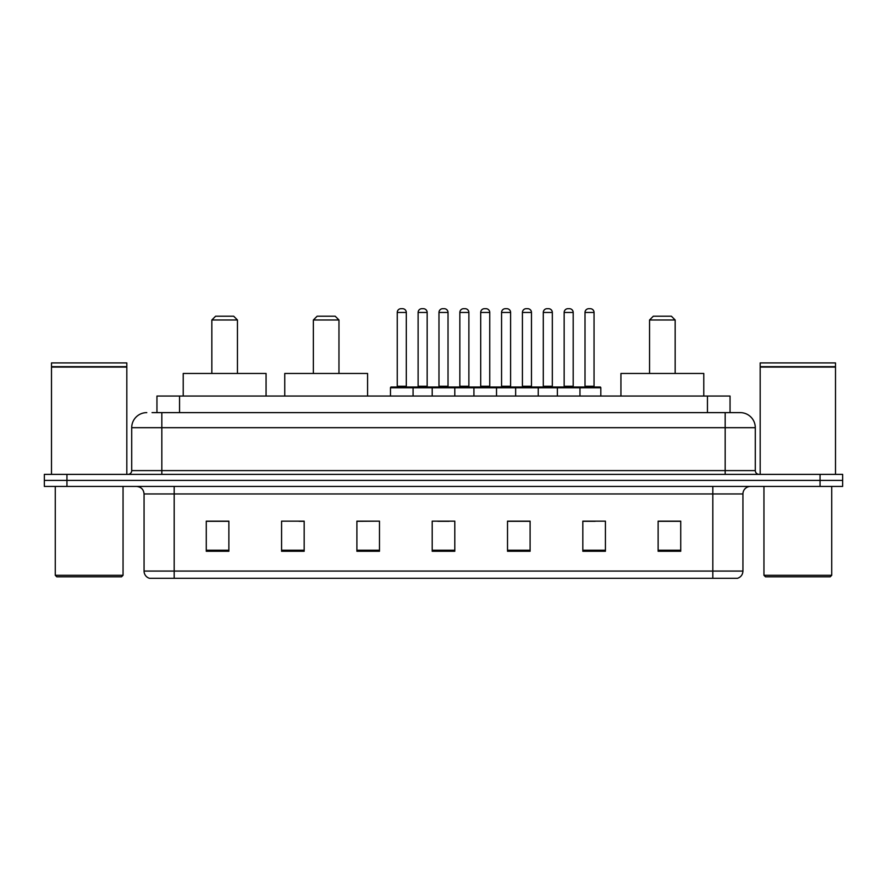 <?xml version="1.0" encoding="UTF-8"?>
<svg xmlns="http://www.w3.org/2000/svg" width="887" height="887" viewBox="0 0 887 887"><rect width="100%" height="100%" fill="white"/><g stroke="black" fill="none" stroke-linecap="round" stroke-linejoin="round"><path stroke-width="1.33" d="M152.054 412.621L161.833 412.621L152.054 412.621L156.955 412.621L156.955 396.057L730.045 396.057L730.045 412.621M146.776 412.621A15.057 15.057 0 0 0 131.708 427.689L131.708 470.609A3.77 3.77 0 0 1 127.95 474.379M755.292 427.689L161.833 427.689L161.833 412.621L740.224 412.621A15.057 15.057 0 0 1 755.292 427.689L755.292 470.609C755.513 472.904 756.766 474.157 759.05 474.379M66.946 474.379L44.35 474.379L44.35 480.399L66.946 480.399L44.35 480.399L44.35 486.431L66.946 486.431L66.946 480.399L820.054 480.399L66.946 480.399L66.946 474.379L820.054 474.379L820.054 480.399L842.65 480.399L820.054 480.399L820.054 486.431L66.946 486.431M820.054 486.431L842.65 486.431L842.65 474.379L820.054 474.379M740.002 412.621L734.946 412.621M742.94 571.073C742.729 574.687 740.922 577.093 737.518 578.302L712.815 578.302L712.815 571.073L742.94 571.073L742.94 493.959A7.528 7.528 0 0 1 750.469 486.431M712.815 578.302L149.482 578.302A7.528 7.528 0 0 1 144.06 571.073L144.06 493.959C143.616 489.38 141.111 486.874 136.531 486.431M680.728 551.27L680.728 521.146L658.132 521.146L658.132 551.27L680.728 551.27M605.422 551.27L605.422 521.146L582.826 521.146L582.826 551.27L605.422 551.27M530.104 551.27L530.104 521.146L507.519 521.146L507.519 551.27L530.104 551.27M228.868 551.27L228.868 521.146L206.272 521.146L206.272 551.27L228.868 551.27M304.174 551.27L304.174 521.146L281.578 521.146L281.578 551.27L304.174 551.27M379.481 551.27L379.481 521.146L356.896 521.146L356.896 551.27L379.481 551.27M454.798 551.27L454.798 521.146L432.202 521.146L432.202 551.27L454.798 551.27M699.111 578.302L174.185 578.302L174.185 571.073L712.815 571.073L712.815 493.959L144.06 493.959M583.879 521.301L595.177 521.301M379.481 521.146L356.896 521.301L379.481 521.146M299.052 521.301L304.174 521.301M521.301 521.301L511.732 521.301M437.856 521.301L449.144 521.301M228.868 521.301L206.272 521.301M530.104 521.301L507.519 521.301M680.728 521.301L658.132 521.301M121.541 576.805L56.779 576.805L55.271 575.297L123.049 575.297L121.541 576.805M55.271 486.431L55.271 575.297M123.049 486.431L123.049 575.297M51.501 367.063L126.819 367.063L51.501 367.063L51.501 474.379M126.819 367.063L126.819 474.379M126.442 366.686L51.878 366.686M126.819 366.309L126.819 362.916L51.501 362.916L51.501 366.309M211.838 319.985L237.45 319.985L233.68 316.227L215.608 316.227L211.838 319.985L211.838 373.46M237.45 319.985L237.45 373.46M266.067 396.057L266.067 373.46L183.221 373.46L183.221 396.057M313.366 319.985L338.967 319.985L335.197 316.227L317.125 316.227L313.366 319.985L313.366 373.46M338.967 319.985L338.967 373.46M367.584 396.057L367.584 373.46L284.749 373.46L284.749 396.057M649.55 319.985L675.162 319.985L671.392 316.227L653.32 316.227L649.55 319.985L649.55 373.46M675.162 319.985L675.162 373.46M703.779 396.057L703.779 373.46L620.933 373.46L620.933 396.057M830.221 576.805L765.459 576.805L763.951 575.297L831.729 575.297L830.221 576.805M763.951 486.431L763.951 575.297M831.729 486.431L831.729 575.297M760.181 367.063L835.499 367.063L760.181 367.063L760.181 474.379M835.499 367.063L835.499 474.379M835.122 366.686L760.558 366.686M835.499 366.309L835.499 362.916L760.181 362.916L760.181 366.309M578.989 387.02L600.078 387.02A0.754 0.754 0 0 1 600.821 387.774L390.48 387.774A0.754 0.754 0 0 1 391.234 387.02L412.322 387.02A0.754 0.754 0 0 1 413.076 387.774L413.076 396.057M406.301 312.457L397.254 312.457A3.77 3.77 0 0 1 401.024 308.698L402.532 308.698A3.77 3.77 0 0 1 406.301 312.457L406.301 386.266A0.754 0.754 0 0 0 407.044 387.02M397.254 312.457L397.254 386.266A0.754 0.754 0 0 1 396.511 387.02M390.48 387.774L390.48 396.057M432.202 396.057L432.202 387.774A0.754 0.754 0 0 1 432.956 387.02L454.044 387.02A0.754 0.754 0 0 1 454.798 387.774L454.798 396.057M448.024 312.457L438.976 312.457A3.77 3.77 0 0 1 442.746 308.698L444.254 308.698A3.77 3.77 0 0 1 448.024 312.457L448.024 386.266A0.754 0.754 0 0 0 448.767 387.02M438.976 312.457L438.976 386.266A0.754 0.754 0 0 1 438.233 387.02M473.924 396.057L473.924 387.774A0.754 0.754 0 0 1 474.678 387.02L495.766 387.02A0.754 0.754 0 0 1 496.52 387.774L496.52 396.057M489.746 312.457L480.699 312.457A3.77 3.77 0 0 1 484.468 308.698L485.976 308.698A3.77 3.77 0 0 1 489.746 312.457L489.746 386.266A0.754 0.754 0 0 0 490.489 387.02M480.699 312.457L480.699 386.266A0.754 0.754 0 0 1 479.956 387.02M515.646 396.057L515.646 387.774A0.754 0.754 0 0 1 516.4 387.02L537.489 387.02A0.754 0.754 0 0 1 538.243 387.774L538.243 396.057M531.468 312.457L522.421 312.457A3.77 3.77 0 0 1 526.191 308.698L527.698 308.698A3.77 3.77 0 0 1 531.468 312.457L531.468 386.266A0.754 0.754 0 0 0 532.222 387.02M522.421 312.457L522.421 386.266A0.754 0.754 0 0 1 521.678 387.02M557.369 396.057L557.369 387.774A0.754 0.754 0 0 1 558.123 387.02L579.211 387.02A0.754 0.754 0 0 1 579.965 387.774L579.965 396.057M573.19 312.457L564.154 312.457A3.77 3.77 0 0 1 567.913 308.698L569.421 308.698A3.77 3.77 0 0 1 573.19 312.457L573.19 386.266A0.754 0.754 0 0 0 573.944 387.02M564.154 312.457L564.154 386.266A0.754 0.754 0 0 1 563.4 387.02M433.931 387.774A0.754 0.754 0 0 0 433.178 387.02L412.1 387.02M418.121 312.457A3.77 3.77 0 0 1 421.89 308.698L423.387 308.698A3.77 3.77 0 0 1 427.157 312.457L418.121 312.457L418.121 386.266A0.754 0.754 0 0 1 417.367 387.02M427.157 312.457L427.157 386.266A0.754 0.754 0 0 0 427.911 387.02M475.654 387.774A0.754 0.754 0 0 0 474.9 387.02L453.822 387.02M459.843 312.457A3.77 3.77 0 0 1 463.613 308.698L465.11 308.698A3.77 3.77 0 0 1 468.879 312.457L459.843 312.457L459.843 386.266A0.754 0.754 0 0 1 459.089 387.02M468.879 312.457L468.879 386.266A0.754 0.754 0 0 0 469.633 387.02M517.376 387.774A0.754 0.754 0 0 0 516.622 387.02L495.545 387.02M501.565 312.457A3.77 3.77 0 0 1 505.335 308.698L506.832 308.698A3.77 3.77 0 0 1 510.602 312.457L501.565 312.457L501.565 386.266A0.754 0.754 0 0 1 500.811 387.02M510.602 312.457L510.602 386.266A0.754 0.754 0 0 0 511.355 387.02M559.098 387.774A0.754 0.754 0 0 0 558.344 387.02L537.267 387.02M543.287 312.457A3.77 3.77 0 0 1 547.057 308.698L548.554 308.698A3.77 3.77 0 0 1 552.324 312.457L543.287 312.457L543.287 386.266A0.754 0.754 0 0 1 542.534 387.02M552.324 312.457L552.324 386.266A0.754 0.754 0 0 0 553.078 387.02M585.01 312.457A3.77 3.77 0 0 1 588.78 308.698L590.276 308.698A3.77 3.77 0 0 1 594.046 312.457L585.01 312.457L585.01 386.266A0.754 0.754 0 0 1 584.256 387.02M594.046 312.457L594.046 386.266A0.754 0.754 0 0 0 594.8 387.02M600.821 387.774L600.821 396.057M179.551 412.621L179.551 396.057M707.449 412.621L707.449 396.057M161.833 474.379L161.833 427.689L131.708 427.689M131.708 470.609L755.292 470.609M725.167 412.621L725.167 474.379M712.815 486.431L712.815 493.959L742.94 493.959M144.06 571.073L174.185 571.073L174.185 486.431M454.798 550.228L432.202 550.228M379.481 550.228L356.896 550.228M304.174 550.228L281.578 550.228M228.868 550.228L206.272 550.228M530.104 550.228L507.519 550.228M605.422 550.228L582.826 550.228M680.728 550.228L658.132 550.228M397.254 386.266L406.301 386.266M438.976 386.266L448.024 386.266M480.699 386.266L489.746 386.266M522.421 386.266L531.468 386.266M564.154 386.266L573.19 386.266M418.121 386.266L427.157 386.266M459.843 386.266L468.879 386.266M501.565 386.266L510.602 386.266M543.287 386.266L552.324 386.266M585.01 386.266L594.046 386.266"/></g></svg>

